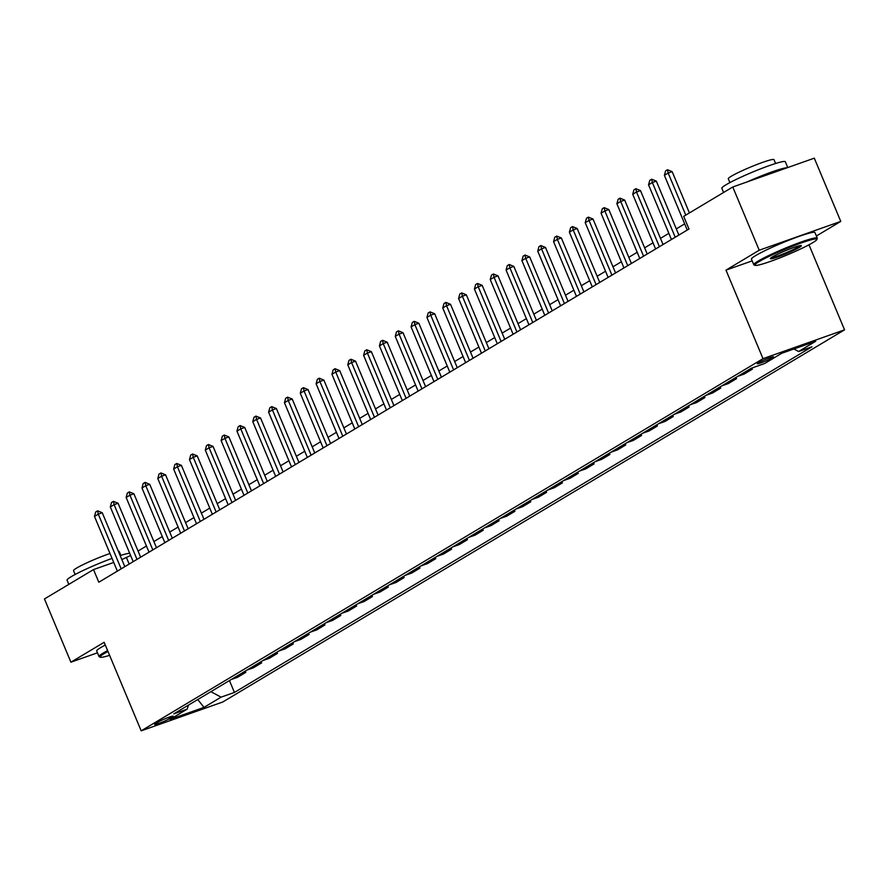 <?xml version="1.0" encoding="UTF-8"?>
<svg xmlns="http://www.w3.org/2000/svg" width="889" height="889" viewBox="0 0 889 889"><rect width="100%" height="100%" fill="white"/><g stroke="black" fill="none" stroke-linecap="round" stroke-linejoin="round"><path stroke-width="1.33" d="M758.384 362.779A8.812 0.8 157.3 0 0 757.317 363.69A8.812 0.8 157.3 0 0 763.495 361.934A8.812 0.8 157.3 0 0 772.497 357.789A8.812 0.8 157.3 0 0 773.563 356.889A8.812 0.8 157.3 0 0 767.385 358.645A8.812 0.8 157.3 0 0 758.384 362.779M816.391 235.996L840.761 221.405L814.302 158.164L732.769 186.99L683.697 216.36L688.986 229.006L98.812 582.228L93.523 569.582L44.45 598.953L70.909 662.194L97.457 652.804M808.979 244.797L844.55 329.841L222.728 702.01L141.184 730.836L763.006 358.667L844.55 329.841M169.31 718.745L172.099 717.079A8.534 0.767 157.3 0 0 173.144 716.201A8.534 0.767 157.3 0 0 167.154 717.901A8.534 0.767 157.3 0 0 158.442 721.912L155.653 723.579A8.534 0.767 157.3 0 0 154.608 724.457A8.534 0.767 157.3 0 0 160.598 722.757A8.534 0.767 157.3 0 0 169.31 718.745L168.721 717.312M210.882 691.686L221.083 697.154L234.418 692.442L811.924 346.81L798.589 351.522L793.877 348.988M221.083 697.154L203.992 707.388L170.055 719.39L187.146 709.155L188.579 705.033M798.589 351.522L815.68 341.287L781.742 353.277L764.651 363.512L751.316 368.224L173.811 713.867L187.146 709.155M840.761 221.405L759.217 250.231L732.769 186.99M759.217 250.231L725.98 270.134L763.006 358.667M141.184 730.836L104.146 642.291L70.909 662.194M130.616 555.481L121.837 559.57M113.736 562.437L93.523 569.582M684.686 223.861L676.296 228.884M668.861 233.34L660.471 238.363M653.026 242.819L644.636 247.842M637.191 252.287L628.801 257.31M621.367 261.766L612.977 266.789M605.531 271.245L597.141 276.257M589.707 280.713L581.317 285.736M573.872 290.192L565.482 295.215M558.048 299.66L549.658 304.683M542.212 309.139L533.822 314.161M526.377 318.618L517.987 323.64M510.553 328.085L502.163 333.108M494.717 337.564L486.327 342.587M478.893 347.043L470.503 352.055M463.058 356.511L454.668 361.534M447.223 365.99L438.844 371.013M431.398 375.458L423.008 380.481M415.563 384.937L407.173 389.96M399.739 394.416L391.349 399.428M383.904 403.884L375.514 408.907M368.079 413.363L359.689 418.386M352.244 422.831L343.854 427.853M336.409 432.31L328.019 437.332M320.585 441.789L312.195 446.811M304.749 451.256L296.359 456.279M288.925 460.735L280.535 465.758M273.09 470.214L264.7 475.226M257.265 479.682L248.876 484.705M241.43 489.161L233.04 494.184M225.595 498.629L217.205 503.652M209.771 508.108L201.381 513.131M193.935 517.587L185.545 522.61M178.111 527.055L169.721 532.078M162.276 536.534L153.886 541.557M146.441 546.013L138.051 551.024M129.161 564.071L126.582 557.892M234.418 692.442L229.451 680.563M231.184 679.529L237.574 677.274L245.809 672.34L245.275 671.095M745.993 371.413L752.383 369.157L751.905 368.013M752.383 369.157L744.149 374.08L737.77 376.336M730.169 380.881L736.559 378.625L736.025 377.381M736.559 378.625L728.324 383.559L721.935 385.815M714.334 390.36L720.723 388.104L720.201 386.848M720.723 388.104L712.489 393.027L706.099 395.283M698.51 399.839L704.888 397.583L704.366 396.327M704.888 397.583L696.665 402.506L690.275 404.762M682.674 409.307L689.064 407.051L688.542 405.795M689.064 407.051L680.83 411.974L674.44 414.241M666.839 418.786L673.229 416.53L672.706 415.274M673.229 416.53L664.994 421.453L658.616 423.709M651.015 428.265L657.404 425.998L656.882 424.753M657.404 425.998L649.17 430.932L642.78 433.187M635.179 437.732L641.569 435.477L641.047 434.221M641.569 435.477L633.335 440.399L626.956 442.666M619.355 447.211L625.734 444.956L625.211 443.7M625.734 444.956L617.511 449.878L611.121 452.134M603.52 456.679L609.91 454.423L609.387 453.179M609.91 454.423L601.675 459.357L595.286 461.613M587.696 466.158L594.074 463.902L593.552 462.647M594.074 463.902L585.851 468.825L579.461 471.081M571.86 475.637L578.25 473.37L577.728 472.126M578.25 473.37L570.016 478.304L563.626 480.56M556.025 485.105L562.415 482.849L561.892 481.594M562.415 482.849L554.18 487.772L547.802 490.039M540.201 494.584L546.591 492.328L546.057 491.072M546.591 492.328L538.356 497.251L531.966 499.507M524.366 504.063L530.755 501.796L530.233 500.551M530.755 501.796L522.521 506.73L516.131 508.986M508.541 513.531L514.92 511.275L514.398 510.019M514.92 511.275L506.697 516.198L500.307 518.454M492.706 523.01L499.096 520.754L498.573 519.498M499.096 520.754L490.861 525.677L484.472 527.933M476.871 532.478L483.26 530.222L482.738 528.977M483.26 530.222L475.026 535.156L468.647 537.412M461.047 541.957L467.436 539.701L466.914 538.445M467.436 539.701L459.202 544.624L452.812 546.879M445.211 551.436L451.601 549.169L451.079 547.924M451.601 549.169L443.367 554.103L436.988 556.358M429.387 560.903L435.777 558.648L435.243 557.392M435.777 558.648L427.542 563.57L421.153 565.837M413.552 570.382L419.941 568.127L419.419 566.871M419.941 568.127L411.707 573.049L405.317 575.305M397.727 579.85L404.106 577.594L403.584 576.35M404.106 577.594L395.883 582.528L389.493 584.784M381.892 589.329L388.282 587.073L387.76 585.818M388.282 587.073L380.048 591.996L373.658 594.252M366.057 598.808L372.447 596.552L371.924 595.297M372.447 596.552L364.212 601.475L357.834 603.731M350.233 608.276L356.622 606.02L356.1 604.776M356.622 606.02L348.388 610.954L341.998 613.21M334.397 617.755L340.787 615.499L340.265 614.243M340.787 615.499L332.553 620.422L326.163 622.678M318.573 627.234L324.952 624.967L324.429 623.722M324.952 624.967L316.728 629.901L310.339 632.157M302.738 636.702L309.128 634.446L308.605 633.19M309.128 634.446L300.893 639.369L294.503 641.636M286.914 646.181L293.292 643.925L292.77 642.669M293.292 643.925L285.069 648.848L278.679 651.104M271.078 655.649L277.468 653.393L276.946 652.148M277.468 653.393L269.234 658.327L262.844 660.583M255.243 665.128L261.633 662.872L261.11 661.616M261.633 662.872L253.398 667.795L247.02 670.05M239.419 674.607L245.809 672.34M197.747 699.543L203.992 707.388M725.98 270.134L752.183 260.866M117.37 571.127L94.478 516.409L95.701 511.975L97.601 510.831L98.279 514.142L102.246 512.742L124.804 566.671M94.478 516.409L98.279 514.142L121.16 568.849M97.601 510.831L102.246 512.742M133.194 561.648L110.314 506.941L111.536 502.496L113.436 501.363L114.103 504.663L118.07 503.263L140.64 557.203M110.314 506.941L114.103 504.663L136.995 559.381M113.436 501.363L118.07 503.263M149.03 552.18L126.138 497.462L127.371 493.028L129.272 491.884L129.938 495.195L133.906 493.784L156.464 547.724M126.138 497.462L129.938 495.195L152.83 549.902M129.272 491.884L133.906 493.784M164.854 542.701L141.973 487.994L143.196 483.549L145.096 482.416L145.774 485.716L149.741 484.316L172.299 538.245M141.973 487.994L145.774 485.716L168.654 540.434M145.096 482.416L149.741 484.316M180.689 533.233L157.798 478.515L159.031 474.07L160.931 472.937L161.598 476.237L165.565 474.837L188.135 528.777M157.798 478.515L161.598 476.237L184.49 530.955M160.931 472.937L165.565 474.837M107.98 651.459A33.593 3.034 157.3 0 0 104.213 653.571A33.593 3.034 157.3 0 0 100.346 657.227A33.593 3.034 157.3 0 0 109.603 655.337M100.346 657.227L99.268 656.793A34.415 3.1 -22.7 0 1 99.035 656.582A34.415 3.1 -22.7 0 1 103.235 653.037A34.415 3.1 -22.7 0 1 107.625 650.592M68.82 584.362L67.075 580.195A34.415 3.1 -22.7 0 1 71.276 576.65A34.415 3.1 -22.7 0 1 112.036 558.381M75.132 574.483L73.531 570.649A24.781 2.234 -22.7 0 1 76.554 568.104A24.781 2.234 -22.7 0 1 109.992 553.514M99.035 656.582L96.701 651.015A34.415 3.1 -22.7 0 1 100.901 647.481A34.415 3.1 -22.7 0 1 105.291 645.036M118.381 551.313A24.781 2.234 -22.7 0 1 119.248 551.524L120.848 555.358M120.159 555.581A34.415 3.1 -22.7 0 1 129.716 553.325M758.973 261.688A33.593 3.034 157.3 0 0 755.105 265.344A33.593 3.034 157.3 0 0 779.797 257.91A33.593 3.034 157.3 0 0 812.735 242.686A33.593 3.034 157.3 0 0 816.824 239.53A33.593 3.034 157.3 0 0 794.644 245.397A33.593 3.034 157.3 0 0 758.973 261.688M755.105 265.344L754.028 264.911A34.415 3.1 -22.7 0 1 753.783 264.711A34.415 3.1 -22.7 0 1 757.995 261.166A34.415 3.1 -22.7 0 1 793.144 245.008A34.415 3.1 -22.7 0 1 817.291 238.152A34.415 3.1 -22.7 0 1 817.269 238.463L816.824 239.53M772.408 256.943A16.791 1.511 -22.7 0 1 788.887 249.32A16.791 1.511 -22.7 0 1 801.233 245.608A16.791 1.511 -22.7 0 1 799.3 247.431A16.791 1.511 -22.7 0 1 781.464 255.576A16.791 1.511 -22.7 0 1 770.374 258.51A16.791 1.511 -22.7 0 1 772.408 256.943M771.185 257.732A15.969 1.445 157.3 0 0 783.409 253.854A15.969 1.445 157.3 0 0 798.322 246.909A15.969 1.445 157.3 0 0 800.1 245.642M723.579 192.491L721.835 188.312A34.415 3.1 -22.7 0 1 726.035 184.768A34.415 3.1 -22.7 0 1 761.195 168.621A34.415 3.1 -22.7 0 1 785.331 161.754L787.754 167.554M729.891 182.612L728.291 178.778A24.781 2.234 -22.7 0 1 731.314 176.233A24.781 2.234 -22.7 0 1 756.628 164.598A24.781 2.234 -22.7 0 1 774.008 159.653L775.608 163.487M753.783 264.711L751.461 259.144A34.415 3.1 -22.7 0 1 755.661 255.599A34.415 3.1 -22.7 0 1 790.821 239.441A34.415 3.1 -22.7 0 1 814.957 232.585L817.291 238.152M747.027 181.945A34.415 3.1 -22.7 0 1 787.132 167.777M196.513 523.754L173.633 469.036L174.855 464.603L176.755 463.458L177.433 466.769L181.4 465.369L203.959 519.298M173.633 469.036L177.433 466.769L200.314 521.476M176.755 463.458L181.4 465.369M212.349 514.275L189.457 459.569L190.691 455.124L192.591 453.99L193.257 457.29L197.225 455.89L219.794 509.83M189.457 459.569L193.257 457.29L216.149 512.008M192.591 453.99L197.225 455.89M228.184 504.808L205.292 450.09L206.515 445.645L208.415 444.511L209.093 447.812L213.06 446.411L235.618 500.351M205.292 450.09L209.093 447.812L231.985 502.529M208.415 444.511L213.06 446.411M244.008 495.329L221.128 440.611L222.35 436.177L224.25 435.043L224.928 438.344L228.895 436.944L251.454 490.872M221.128 440.611L224.928 438.344L247.809 493.051M224.25 435.043L228.895 436.944M259.844 485.85L236.952 431.143L238.185 426.698L240.086 425.564L240.752 428.865L244.719 427.465L267.278 481.405M236.952 431.143L240.752 428.865L263.644 483.583M240.086 425.564L244.719 427.465M275.668 476.382L252.787 421.664L254.01 417.23L255.91 416.085L256.588 419.397L260.555 417.986L283.113 471.926M252.787 421.664L256.588 419.397L279.468 474.104M255.91 416.085L260.555 417.986M291.503 466.903L268.611 412.196L269.845 407.751L271.745 406.617L272.412 409.918L276.379 408.518L298.948 462.447M268.611 412.196L272.412 409.918L295.304 464.636M271.745 406.617L276.379 408.518M307.338 457.435L284.447 402.717L285.669 398.272L287.569 397.139L288.247 400.439L292.214 399.039L314.773 452.979M284.447 402.717L288.247 400.439L311.128 455.157M287.569 397.139L292.214 399.039M323.163 447.956L300.282 393.238L301.504 388.804L303.405 387.66L304.071 390.971L308.038 389.571L330.608 443.5M300.282 393.238L304.071 390.971L326.963 445.678M303.405 387.66L308.038 389.571M338.998 438.477L316.106 383.77L317.34 379.325L319.229 378.192L319.907 381.492L323.874 380.092L346.432 434.032M316.106 383.77L319.907 381.492L342.798 436.21M319.229 378.192L323.874 380.092M354.822 429.009L331.941 374.291L333.164 369.857L335.064 368.713L335.742 372.024L339.709 370.613L362.268 424.553M331.941 374.291L335.742 372.024L358.623 426.731M335.064 368.713L339.709 370.613M370.657 419.53L347.766 364.823L348.999 360.378L350.899 359.245L351.566 362.545L355.533 361.145L378.092 415.074M347.766 364.823L351.566 362.545L374.458 417.252M350.899 359.245L355.533 361.145M386.482 410.051L363.601 355.344L364.823 350.899L366.724 349.766L367.401 353.066L371.369 351.666L393.927 405.606M363.601 355.344L367.401 353.066L390.282 407.784M366.724 349.766L371.369 351.666M402.317 400.583L379.425 345.865L380.659 341.432L382.559 340.287L383.226 343.599L387.193 342.187L409.762 396.127M379.425 345.865L383.226 343.599L406.117 398.305M382.559 340.287L387.193 342.187M418.152 391.104L395.261 336.398L396.483 331.953L398.383 330.819L399.061 334.12L403.028 332.719L425.587 386.648M395.261 336.398L399.061 334.12L421.942 388.837M398.383 330.819L403.028 332.719M433.976 381.637L411.096 326.919L412.318 322.474L414.218 321.34L414.885 324.641L418.852 323.24L441.422 377.18M411.096 326.919L414.885 324.641L437.777 379.359M414.218 321.34L418.852 323.24M449.812 372.158L426.92 317.44L428.154 313.006L430.054 311.861L430.721 315.173L434.688 313.773L457.246 367.702M426.92 317.44L430.721 315.173L453.612 369.88M430.054 311.861L434.688 313.773M465.636 362.679L442.755 307.972L443.978 303.527L445.878 302.393L446.556 305.694L450.523 304.294L473.081 358.234M442.755 307.972L446.556 305.694L469.436 360.412M445.878 302.393L450.523 304.294M481.471 353.211L458.58 298.493L459.813 294.059L461.713 292.914L462.38 296.226L466.347 294.815L488.917 348.755M458.58 298.493L462.38 296.226L485.272 350.933M461.713 292.914L466.347 294.815M497.295 343.732L474.415 289.025L475.637 284.58L477.537 283.447L478.215 286.747L482.182 285.347L504.741 339.276M474.415 289.025L478.215 286.747L501.096 341.465M477.537 283.447L482.182 285.347M513.131 334.264L490.239 279.546L491.473 275.101L493.373 273.968L494.04 277.268L498.007 275.868L520.576 329.808M490.239 279.546L494.04 277.268L516.931 331.986M493.373 273.968L498.007 275.868M528.966 324.785L506.074 270.067L507.297 265.633L509.197 264.489L509.875 267.8L513.842 266.4L536.4 320.329M506.074 270.067L509.875 267.8L532.767 322.507M509.197 264.489L513.842 266.4M544.79 315.306L521.91 260.599L523.132 256.154L525.032 255.021L525.71 258.321L529.677 256.921L552.236 310.861M521.91 260.599L525.71 258.321L548.591 313.039M525.032 255.021L529.677 256.921M560.626 305.838L537.734 251.12L538.967 246.675L540.868 245.542L541.534 248.842L545.502 247.442L568.06 301.382M537.734 251.12L541.534 248.842L564.426 303.56M540.868 245.542L545.502 247.442M576.45 296.359L553.569 241.641L554.792 237.207L556.692 236.074L557.37 239.374L561.337 237.974L583.895 291.903M553.569 241.641L557.37 239.374L580.25 294.081M556.692 236.074L561.337 237.974M592.285 286.88L569.393 232.173L570.627 227.728L572.527 226.595L573.194 229.895L577.161 228.495L599.731 282.435M569.393 232.173L573.194 229.895L596.086 284.613M572.527 226.595L577.161 228.495M608.12 277.412L585.229 222.695L586.451 218.261L588.351 217.116L589.029 220.428L592.996 219.016L615.555 272.956M585.229 222.695L589.029 220.428L611.91 275.134M588.351 217.116L592.996 219.016M623.945 267.933L601.064 213.227L602.286 208.782L604.187 207.648L604.853 210.949L608.821 209.548L631.39 263.477M601.064 213.227L604.853 210.949L627.745 265.667M604.187 207.648L608.821 209.548M639.78 258.466L616.888 203.748L618.122 199.303L620.011 198.169L620.689 201.47L624.656 200.069L647.214 254.01M616.888 203.748L620.689 201.47L643.58 256.188M620.011 198.169L624.656 200.069M655.604 248.987L632.724 194.269L633.946 189.835L635.846 188.69L636.524 192.002L640.491 190.602L663.05 244.531M632.724 194.269L636.524 192.002L659.405 246.709M635.846 188.69L640.491 190.602M671.439 239.508L648.548 184.801L649.781 180.356L651.681 179.222L652.348 182.523L656.315 181.123L678.874 235.063M648.548 184.801L652.348 182.523L675.24 237.241M651.681 179.222L656.315 181.123M687.264 230.04L664.383 175.322L665.605 170.877L667.506 169.743L668.184 173.055L672.151 171.644L689.419 212.938M664.383 175.322L668.184 173.055L685.775 215.116M667.506 169.743L672.151 171.644M171.788 716.323L172.099 717.079"/></g></svg>
